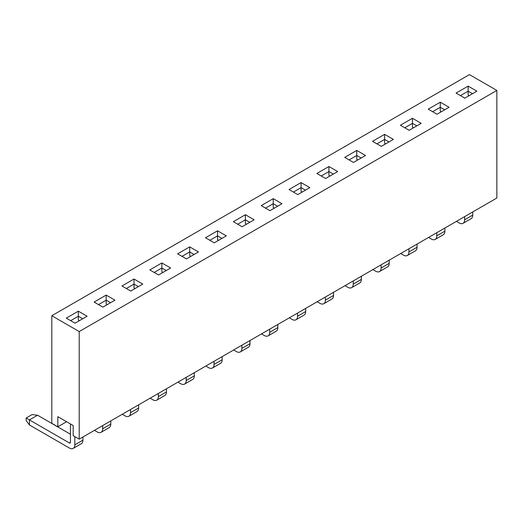 <?xml version="1.0" encoding="UTF-8"?>
<svg xmlns="http://www.w3.org/2000/svg" width="523" height="523" viewBox="0 0 523 523"><rect width="100%" height="100%" fill="white"/><g stroke="black" fill="none" stroke-linecap="round" stroke-linejoin="round"><path stroke-width="0.78" d="M82.712 318.775L78.326 316.238L70.657 320.671M79.424 320.671L78.326 320.037L78.326 311.178L87.099 316.238L75.037 323.201L66.271 318.141L78.326 311.178M94.114 302.065L106.169 295.103L114.942 300.163L102.881 307.125L94.114 302.065M121.957 285.989L134.012 279.027L142.786 284.094L130.724 291.05L121.957 285.989M149.8 269.914L161.855 262.951L170.629 268.018L158.567 274.98L149.8 269.914M177.643 253.838L189.699 246.876L198.472 251.942L186.41 258.905L177.643 253.838M205.487 237.762L217.542 230.8L226.315 235.866L214.253 242.829L205.487 237.762M233.33 221.687L245.385 214.731L254.158 219.791L242.097 226.753L233.33 221.687M261.173 205.617L273.228 198.655L282.002 203.715L269.94 210.677L261.173 205.617M289.016 189.542L301.071 182.579L309.845 187.639L297.783 194.602L289.016 189.542M316.86 173.466L328.915 166.504L337.681 171.564L325.626 178.526L316.86 173.466M344.703 157.39L356.758 150.428L365.525 155.488L353.47 162.45L344.703 157.39M372.546 141.315L384.601 134.352L393.368 139.419L381.313 146.375L372.546 141.315M400.389 125.239L412.444 118.276L421.211 123.343L409.156 130.299L400.389 125.239M428.226 109.163L440.288 102.201L449.054 107.267L436.999 114.23L428.226 109.163M456.069 93.087L468.131 86.125L476.898 91.192L464.842 98.154L456.069 93.087M79.208 331.556L496.85 90.433L496.85 198.021L79.208 439.143L79.208 331.556L51.803 315.735L469.445 74.612L496.85 90.433M110.556 302.699L106.169 300.163L106.169 295.103M107.267 304.595L106.169 303.961L106.169 300.163L98.501 304.595M138.399 286.624L134.012 284.094L134.012 279.027M135.111 288.519L134.012 287.885L134.012 284.094L126.344 288.519M166.242 270.548L161.855 268.018L161.855 262.951M162.954 272.444L161.855 271.816L161.855 268.018L154.187 272.444M194.085 254.472L189.699 251.942L189.699 246.876M190.797 256.368L189.699 255.74L189.699 251.942L182.03 256.368M221.929 238.396L217.542 235.866L217.542 230.8M218.64 240.299L217.542 239.665L217.542 235.866L209.867 240.299M249.772 222.321L245.385 219.791L245.385 214.731M246.483 224.223L245.385 223.589L245.385 219.791L237.71 224.223M277.615 206.245L273.228 203.715L273.228 198.655M274.327 208.147L273.228 207.513L273.228 203.715L265.553 208.147M305.458 190.169L301.071 187.639L301.071 182.579M302.17 192.072L301.071 191.438L301.071 187.639L293.396 192.072M333.301 174.1L328.915 171.564L328.915 166.504M330.013 175.996L328.915 175.362L328.915 171.564L321.24 175.996M361.145 158.024L356.758 155.488L356.758 150.428M357.856 159.92L356.758 159.286L356.758 155.488L349.083 159.92M388.988 141.949L384.601 139.419L384.601 134.352M385.699 143.845L384.601 143.21L384.601 139.419L376.926 143.845M416.831 125.873L412.444 123.343L412.444 118.276M413.543 127.769L412.444 127.135L412.444 123.343L404.769 127.769M444.674 109.797L440.288 107.267L440.288 102.201M441.386 111.693L440.288 111.066L440.288 107.267L432.613 111.693M472.517 93.722L468.131 91.192L468.131 86.125M469.229 95.617L468.131 94.99L468.131 91.192L460.456 95.617M66.598 421.741L57.831 426.807L57.831 416.681L73.174 425.539L73.174 435.666L79.208 439.143M57.831 426.807L51.803 423.323L51.803 315.735M456.402 221.373L459.142 222.955A7.753 4.478 -120 0 0 463.018 223.341A7.753 4.478 -120 0 0 464.62 219.791L472.733 215.11L472.733 211.946M472.733 215.11A7.753 4.478 60 0 1 471.131 218.66L463.018 223.341M464.62 216.627L464.62 219.791M428.559 237.449L431.298 239.031A7.753 4.478 -120 0 0 435.175 239.416A7.753 4.478 -120 0 0 436.777 235.866L444.89 231.186L444.89 228.021M444.89 231.186A7.753 4.478 60 0 1 443.288 234.735L435.175 239.416M436.777 232.702L436.777 235.866M400.716 253.524L403.455 255.106A7.753 4.478 -120 0 0 407.332 255.492A7.753 4.478 -120 0 0 408.934 251.942L417.047 247.261L417.047 244.097M417.047 247.261A7.753 4.478 60 0 1 415.445 250.805L407.332 255.492M408.934 248.778L408.934 251.942M372.873 269.6L375.612 271.182A7.753 4.478 -120 0 0 379.489 271.568A7.753 4.478 -120 0 0 381.09 268.018L389.204 263.337L389.204 260.166M389.204 263.337A7.753 4.478 60 0 1 387.602 266.88L379.489 271.568M381.09 264.854L381.09 268.018M345.03 285.676L347.769 287.258A7.753 4.478 -120 0 0 351.646 287.643A7.753 4.478 -120 0 0 353.247 284.094L361.36 279.406L361.36 276.242M361.36 279.406A7.753 4.478 60 0 1 359.759 282.956L351.646 287.643M353.247 280.929L353.247 284.094M317.186 301.751L319.926 303.333A7.753 4.478 -120 0 0 323.802 303.713A7.753 4.478 -120 0 0 325.411 300.169L333.517 295.482L333.517 292.318M333.517 295.482A7.753 4.478 60 0 1 331.915 299.032L323.802 303.713M325.411 297.005L325.411 300.169M289.343 317.827L292.082 319.409A7.753 4.478 -120 0 0 295.959 319.788A7.753 4.478 -120 0 0 297.567 316.245L305.674 311.558L305.674 308.393M305.674 311.558A7.753 4.478 60 0 1 304.072 315.108L295.959 319.788M297.567 313.081L297.567 316.245M261.5 333.896L264.239 335.485A7.753 4.478 -120 0 0 268.116 335.864A7.753 4.478 -120 0 0 269.724 332.314L277.831 327.633L277.831 324.469M277.831 327.633A7.753 4.478 60 0 1 276.229 331.183L268.116 335.864M269.724 329.15L269.724 332.314M233.657 349.972L236.396 351.554A7.753 4.478 -120 0 0 240.273 351.94A7.753 4.478 -120 0 0 241.881 348.39L249.987 343.709L249.987 340.545M249.987 343.709A7.753 4.478 60 0 1 248.386 347.259L240.273 351.94M241.881 345.226L241.881 348.39M205.814 366.048L208.553 367.63A7.753 4.478 -120 0 0 212.43 368.015A7.753 4.478 -120 0 0 214.038 364.466L222.144 359.785L222.144 356.621M222.144 359.785A7.753 4.478 60 0 1 220.543 363.335L212.43 368.015M214.038 361.301L214.038 364.466M177.97 382.123L180.71 383.705A7.753 4.478 -120 0 0 184.586 384.091A7.753 4.478 -120 0 0 186.195 380.541L194.301 375.86L194.301 372.696M194.301 375.86A7.753 4.478 60 0 1 192.699 379.41L184.586 384.091M186.195 377.377L186.195 380.541M150.127 398.199L152.866 399.781A7.753 4.478 -120 0 0 156.743 400.167A7.753 4.478 -120 0 0 158.351 396.617L166.464 391.936L166.464 388.772M166.464 391.936A7.753 4.478 60 0 1 164.856 395.48L156.743 400.167M158.351 393.453L158.351 396.617M122.284 414.275L125.023 415.857A7.753 4.478 -120 0 0 128.9 416.243A7.753 4.478 -120 0 0 130.508 412.693L138.621 408.012L138.621 404.848M138.621 408.012A7.753 4.478 60 0 1 137.013 411.555L128.9 416.243M130.508 409.529L130.508 412.693M94.441 430.351L97.18 431.933A7.753 4.478 -120 0 0 101.057 432.318A7.753 4.478 -120 0 0 102.665 428.768L110.778 424.081L110.778 420.917M110.778 424.081A7.753 4.478 60 0 1 109.17 427.631L101.057 432.318M102.665 425.604L102.665 428.768M26.15 418.008L29.438 419.91L29.438 424.97L26.15 420.538L26.15 418.008L32.066 414.589L37.551 415.223L70.435 434.208M29.438 424.97L69.337 448.008A7.753 4.478 -120 0 0 73.213 448.388A7.753 4.478 -120 0 0 74.822 444.844L82.935 440.157L82.935 436.993M82.935 440.157A7.753 4.478 60 0 1 81.327 443.707L73.213 448.388M37.551 415.223L29.438 419.91L69.337 442.942A1.549 0.896 -120 0 0 70.115 443.02A1.549 0.896 -120 0 0 70.435 442.314L69.337 442.942M74.822 436.613L74.822 444.844M70.435 423.957L70.435 442.314"/></g></svg>
